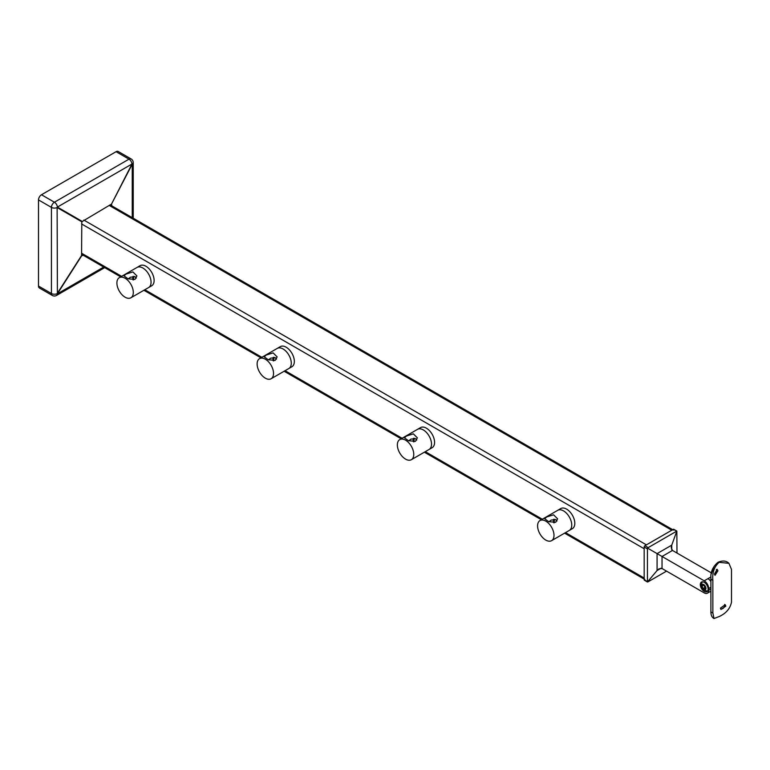 <?xml version="1.0" encoding="UTF-8"?>
<svg xmlns="http://www.w3.org/2000/svg" width="770" height="770" viewBox="0 0 770 770"><rect width="100%" height="100%" fill="white"/><g stroke="black" fill="none" stroke-linecap="round" stroke-linejoin="round"><path stroke-width="1.16" d="M724.637 604.402A3.167 2.166 -48.4 0 1 724.82 605.268A3.167 2.166 -48.4 0 1 723.376 608.098A3.167 2.166 -48.4 0 1 720.624 608.945M725.821 606.163L725.225 604.748L720.47 608.107L720.98 609.445L725.821 606.163M713.944 566.845L711.393 573.727M716.321 569.492A3.167 1.405 -69.4 0 1 716.427 570.272A3.167 1.405 -69.4 0 1 714.57 574.497M717.909 570.83L717.197 569.357L714.531 573.919L715.022 575.306L717.909 570.83M710.903 593.208L710.903 584.7M710.017 591.678L710.595 592.005M719.132 616.568C726.043 613.411 730.162 608.618 731.5 602.178L731.5 569.444L728.959 563.351L719.132 562.312C714.271 566.643 712.173 572.611 712.856 580.214L712.856 612.939L714.002 618.522L719.132 616.568M710.903 580.628L709.324 579.723M710.71 577.077A7.074 4.081 60 0 1 710.931 577.202A7.382 4.264 120 0 0 709.44 577.808A7.382 4.264 120 0 0 708.111 578.771M704.213 591.379A5.534 3.196 60 0 1 700.604 586.499A5.534 3.196 60 0 1 701.451 582.062A5.534 3.196 60 0 1 704.213 582.332A5.534 3.196 60 0 1 707.832 587.212A5.534 3.196 60 0 1 706.985 591.649A5.534 3.196 60 0 1 704.213 591.379M710.652 587.443L708.689 588.578L708.689 590.301L710.575 589.214M708.689 588.578A6.333 3.657 -120 0 0 704.213 580.821L710.931 576.951A6.333 3.657 -120 0 0 710.931 576.951L710.941 576.942M676.994 553.053L676.84 531.069L671.738 545.15L671.247 547.711L672.479 550.444L662.036 556.479L704.213 580.821M708.689 590.301A6.333 3.657 -120 0 1 707.38 593.198A6.333 3.657 -120 0 1 704.213 592.881L662.036 568.529L659.053 568.828L657.079 570.532L657.079 553.611L647.445 548.048L647.445 581.995L657.079 570.532L661.026 568.25M672.479 550.444L711.413 572.918M647.156 548.74L644.172 547.018A1.059 0.606 -60 0 1 644.913 545.728L673.259 529.365A1.059 0.606 -60 0 1 673.788 529.308L676.84 531.069L673.259 529.365M644.913 580.176A1.059 0.606 -60 0 1 644.172 579.752L647.156 581.475M644.172 547.018L644.172 579.752M647.897 581.899L666.55 571.138M676.84 531.069L647.445 548.048M662.036 568.529L662.036 556.479L657.079 553.611L671.738 545.15L671.738 549.713M707.948 578.674A6.333 3.657 60 0 1 710.903 581.658M702.25 581.812L701.287 584.892C701.229 588.338 703.337 590.407 707.601 591.081L707.601 591.081M701.614 585.874A3.042 1.761 60 0 1 703.77 584.632A3.042 1.761 60 0 1 705.917 588.357A3.042 1.761 60 0 1 703.77 589.599A3.042 1.761 60 0 1 701.614 585.874M702.904 588.338L702.048 586.114L702.904 584.892L704.627 585.883L705.493 588.107L704.627 589.329L702.904 588.338L705.282 587.549M702.048 586.114L703.539 585.258M704.126 585.595L704.771 587.26M133.672 279.847A5.275 3.042 60 0 1 133.528 278.557A5.275 3.042 60 0 1 134.24 276.43M133.017 279.924A6.333 3.657 60 0 1 132.787 278.124A6.333 3.657 60 0 1 133.133 276.324M130.9 297.778L151.709 285.766A11.608 6.699 -120 0 0 154.115 280.453A11.608 6.699 -120 0 0 149.053 268.778A11.608 6.699 -120 0 0 140.111 265.669L137.05 267.431A11.608 6.699 60 0 1 145.992 270.539A11.608 6.699 60 0 1 151.055 282.215A11.608 6.699 60 0 1 148.658 287.528A11.608 6.699 -120 0 0 151.055 282.215A11.608 6.699 -120 0 0 145.992 270.539A11.608 6.699 -120 0 0 137.05 267.431L119.302 277.681A11.608 6.699 -120 0 0 116.896 282.994A11.608 6.699 -120 0 0 121.958 294.669A11.608 6.699 -120 0 0 130.9 297.778A11.608 6.699 -120 0 0 133.306 292.465A11.608 6.699 -120 0 0 128.244 280.79A11.608 6.699 -120 0 0 119.302 277.681M136.3 278.114L135.019 276.748L130.467 277.2L128.272 278.913M125.924 274.12L124.037 275.91L128.041 278.817L135.019 279.375L136.906 275.91L132.892 271.935L125.924 274.12M273.908 360.812A5.275 3.042 60 0 1 273.754 359.523A5.275 3.042 60 0 1 274.476 357.396M273.244 360.88A6.333 3.657 60 0 1 273.013 359.089A6.333 3.657 60 0 1 273.36 357.29M271.127 378.744L291.945 366.722A11.608 6.699 -120 0 0 294.342 361.409A11.608 6.699 -120 0 0 289.279 349.734A11.608 6.699 -120 0 0 280.338 346.625L277.277 348.396A11.608 6.699 60 0 1 286.219 351.505A11.608 6.699 60 0 1 291.281 363.18A11.608 6.699 60 0 1 288.885 368.493A11.608 6.699 -120 0 0 291.281 363.18A11.608 6.699 -120 0 0 286.219 351.505A11.608 6.699 -120 0 0 277.277 348.396L259.529 358.647A11.608 6.699 -120 0 0 257.122 363.95A11.608 6.699 -120 0 0 262.185 375.635A11.608 6.699 -120 0 0 271.127 378.744A11.608 6.699 -120 0 0 273.533 373.431A11.608 6.699 -120 0 0 268.47 361.746A11.608 6.699 -120 0 0 259.529 358.647M276.526 359.08L275.246 357.713L270.703 358.156L268.509 359.869M266.15 355.076L264.264 356.876L268.268 359.773L275.246 360.331L277.133 356.876L273.119 352.901L266.15 355.076M414.135 441.768A5.275 3.042 60 0 1 413.99 440.478A5.275 3.042 60 0 1 414.703 438.351M413.48 441.845A6.333 3.657 60 0 1 413.24 440.045A6.333 3.657 60 0 1 413.586 438.245M411.363 459.7L432.172 447.688A11.608 6.699 -120 0 0 434.578 442.375A11.608 6.699 -120 0 0 429.506 430.7A11.608 6.699 -120 0 0 420.564 427.591L417.513 429.352A11.608 6.699 60 0 1 426.455 432.461A11.608 6.699 60 0 1 431.518 444.136A11.608 6.699 60 0 1 429.111 449.449A11.608 6.699 -120 0 0 431.518 444.136A11.608 6.699 -120 0 0 426.455 432.461A11.608 6.699 -120 0 0 417.513 429.352L399.755 439.603A11.608 6.699 -120 0 0 397.349 444.916A11.608 6.699 -120 0 0 402.421 456.591A11.608 6.699 -120 0 0 411.363 459.7A11.608 6.699 -120 0 0 413.76 454.387A11.608 6.699 -120 0 0 408.697 442.712A11.608 6.699 -120 0 0 399.755 439.603M416.762 440.036L415.482 438.669L410.93 439.121L408.735 440.835M406.377 436.041L404.491 437.832L408.495 440.738L415.482 441.297L417.359 437.832L413.355 433.856L406.377 436.041M554.362 522.734A5.275 3.042 60 0 1 554.217 521.444A5.275 3.042 60 0 1 554.929 519.317M553.707 522.801A6.333 3.657 60 0 1 553.466 521.011A6.333 3.657 60 0 1 553.822 519.211M551.59 540.665L572.399 528.644A11.608 6.699 -120 0 0 574.805 523.331A11.608 6.699 -120 0 0 569.742 511.655A11.608 6.699 -120 0 0 560.801 508.547L557.74 510.318A11.608 6.699 60 0 1 566.682 513.426A11.608 6.699 60 0 1 571.744 525.101A11.608 6.699 60 0 1 569.338 530.415A11.608 6.699 -120 0 0 571.744 525.101A11.608 6.699 -120 0 0 566.682 513.426A11.608 6.699 -120 0 0 557.74 510.318L539.982 520.568A11.608 6.699 -120 0 0 537.585 525.871A11.608 6.699 -120 0 0 542.648 537.556A11.608 6.699 -120 0 0 551.59 540.665A11.608 6.699 -120 0 0 553.996 535.352A11.608 6.699 -120 0 0 548.923 523.677A11.608 6.699 -120 0 0 539.982 520.568M556.989 521.001L555.709 519.635L551.156 520.077L548.962 521.791M546.604 516.997L544.727 518.797L548.731 521.694L555.709 522.253L557.596 518.797L553.582 514.822L546.604 516.997M673.355 530.068A3.167 1.829 120 0 0 671.767 530.222L646.405 544.871L83.814 220.056M81.572 223.935L644.172 548.74L644.172 578.029A3.167 1.829 120 0 0 644.827 579.473M110.11 204.868A5.804 3.349 120 0 0 110.11 204.878L672.701 529.693M110.659 205.205A5.804 3.349 120 0 0 110.659 205.195L110.659 204.551M83.256 255.255L81.572 254.937L81.803 221.779L57.124 207.534A4.216 2.435 180 0 1 51.436 207.39L38.5 199.921L38.5 286.055L51.436 293.514A4.216 2.435 0 0 0 57.124 293.668L82.14 254.61M81.803 221.779L110.668 204.551L111.592 204.579L111.785 205.85M82.698 255.582L81.803 255.573L57.394 293.813L103.719 267.065M38.5 199.921A4.216 2.435 -60 0 1 41.484 194.752L116.078 151.69A4.216 2.435 -60 0 1 118.185 151.478L131.121 158.947A4.216 2.435 -60 0 0 129.004 159.159L116.078 151.69M41.484 194.752L54.42 202.221A4.216 2.435 -60 0 0 51.436 207.39L51.436 293.514A4.216 2.435 -60 0 0 52.312 295.449L39.376 287.98A4.216 2.435 -60 0 1 38.5 286.055M133.229 218.228L133.229 162.605A4.216 2.435 180 0 1 132.248 164.164L131.978 164.01A4.216 2.435 -120 0 0 129.004 159.159L54.42 202.221A4.216 2.435 60 0 1 57.394 207.082L131.978 164.01L111.332 204.425L132.248 164.164L132.248 217.66M712.856 580.214A3.167 1.829 180 0 1 710.903 578.52C710.373 572.197 712.722 566.797 717.929 562.331L717.929 562.331A3.167 1.829 60 0 1 719.132 562.312M712.856 612.939A3.167 1.829 180 0 1 710.903 611.255L710.903 578.52M644.913 545.728L647.897 547.451M671.767 530.222L109.176 205.417M644.172 578.029L565.517 532.619M542.311 519.221L425.29 451.653M402.084 438.255L285.064 370.697M261.858 357.299L144.837 289.732M121.621 276.334L81.572 253.214M52.312 295.449A4.216 4.216 0 0 0 56.528 295.449A4.216 2.435 60 0 0 57.394 293.813L57.124 207.534A4.216 3.282 -60 0 0 57.394 207.082L82.063 221.327M111.785 205.195L110.668 204.551M717.929 562.331C722.587 560.319 726.264 560.666 728.959 563.351L728.959 563.351M710.903 611.255C710.787 614.932 711.817 617.357 714.002 618.522M647.445 581.995L644.394 580.234M707.38 593.198L710.566 591.36M644.172 579.098L564.593 533.158M541.387 519.75L424.366 452.192M401.16 438.794L284.14 371.236M260.924 357.829L143.903 290.271M120.698 276.873L81.572 254.283M56.528 295.449L104.701 267.633M133.229 162.605A4.216 4.216 0 0 0 131.121 158.947"/></g></svg>
